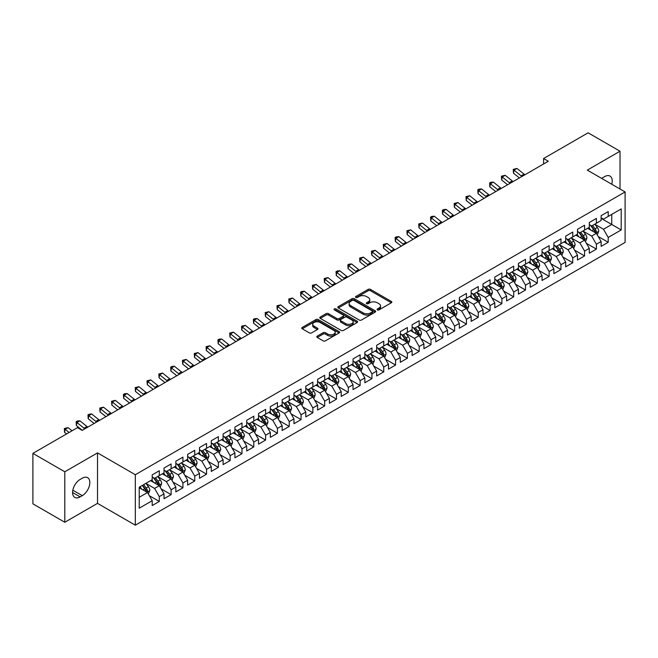 <?xml version="1.0" encoding="UTF-8"?>
<svg xmlns="http://www.w3.org/2000/svg" width="658" height="658" viewBox="0 0 658 658"><rect width="100%" height="100%" fill="white"/><g stroke="black" fill="none" stroke-linecap="round" stroke-linejoin="round"><path stroke-width="0.99" d="M377.412 309.885A1.151 0.666 0 0 0 379.033 309.885L391.354 302.779A1.637 0.946 0 0 0 391.831 302.104A1.637 0.946 0 0 0 391.354 301.438L370.479 289.388A1.637 0.946 0 0 0 368.159 289.388L355.838 296.503A1.151 0.666 0 0 0 355.501 296.972A1.151 0.666 0 0 0 355.838 297.432A1.151 0.666 0 0 0 357.467 297.432L359.062 296.519A5.248 3.027 0 0 1 366.481 296.519L368.217 297.523A5.248 3.027 0 0 1 369.755 299.661A5.248 3.027 0 0 1 368.217 301.808L366.621 302.721A1.151 0.666 0 0 0 366.292 303.19A1.151 0.666 0 0 0 366.621 303.659A1.151 0.666 0 0 0 368.25 303.659L369.845 302.746A5.248 3.027 0 0 1 377.264 302.746L379 303.749A5.248 3.027 0 0 1 380.538 305.888A5.248 3.027 0 0 1 379 308.034L377.412 308.947A1.151 0.666 0 0 0 377.075 309.416A1.151 0.666 0 0 0 377.412 309.885L377.412 308.947M317.255 336.115A1.637 0.946 0 0 0 316.778 336.781A1.637 0.946 0 0 0 317.255 337.455L323.111 340.836A1.637 0.946 0 0 0 325.43 340.836L339.117 332.932A1.637 0.946 0 0 0 339.594 332.265A1.637 0.946 0 0 0 339.117 331.599L318.242 319.549A1.637 0.946 0 0 0 315.922 319.549L302.244 327.445A1.637 0.946 0 0 0 301.759 328.112A1.637 0.946 0 0 0 302.244 328.786L309.318 332.866A1.637 0.946 0 0 0 311.637 332.866L317.485 329.485A1.637 0.946 0 0 0 317.97 328.819A1.637 0.946 0 0 0 317.485 328.145L313.981 326.121A4.384 2.533 0 0 1 312.698 324.328A4.384 2.533 0 0 1 315.404 321.992A4.384 2.533 0 0 1 320.183 322.543L333.927 330.472A4.384 2.533 0 0 1 335.21 332.265A4.384 2.533 0 0 1 332.504 334.601A4.384 2.533 0 0 1 327.725 334.058L325.43 332.734A1.637 0.946 0 0 0 323.111 332.734L317.255 336.115L317.255 337.455M64.797 471.786L64.797 522.255L97.516 503.362L97.516 452.893L64.797 471.786L32.9 453.37L77.438 427.659L82.16 430.381L548.311 161.251L543.59 158.529L543.59 163.982M97.516 452.893L135.318 474.714L625.1 191.947L625.1 242.415L135.318 525.191L135.318 474.714M620.017 189.011L620.017 151.225L587.298 170.118L625.1 191.947M620.017 151.225L588.12 132.809L543.59 158.529M359.178 320.01A1.637 0.946 0 0 0 361.497 320.01L375.175 312.114A1.637 0.946 0 0 0 375.66 311.448A1.637 0.946 0 0 0 375.175 310.773L354.308 298.724A1.637 0.946 0 0 0 351.989 298.724L338.302 306.628A1.637 0.946 0 0 0 337.825 307.294A1.637 0.946 0 0 0 338.302 307.96L359.178 320.01M334.757 310.14A1.151 0.666 0 0 1 335.925 310.296L357.121 322.535L343.46 330.423A1.637 0.946 0 0 1 341.14 330.423L320.273 318.373L326.129 315.017L326.129 313.652L320.273 317.033A1.637 0.946 0 0 0 319.788 317.707A1.637 0.946 0 0 0 320.273 318.373L320.273 317.033M326.129 315.017A1.637 0.946 0 0 1 328.449 315.017L328.449 313.652A1.637 0.946 0 0 0 326.129 313.652M328.449 313.652L336.912 318.538A1.637 0.946 0 0 0 339.232 318.538L343.114 316.301A1.637 0.946 0 0 0 343.591 315.626A1.637 0.946 0 0 0 343.114 314.96L334.305 309.869A1.151 0.666 0 0 1 333.968 309.4A1.151 0.666 0 0 1 334.675 308.791A1.151 0.666 0 0 1 335.925 308.931L357.146 321.186A1.637 0.946 0 0 1 357.623 321.852A1.637 0.946 0 0 1 357.146 322.527L357.146 321.186M601.116 218.341L611.751 224.477L611.751 214.385L621.201 208.931L608.206 216.433L608.206 211.588L601.116 215.676L601.116 220.52L596.395 223.251L596.395 218.407L589.305 222.503L589.305 227.339L584.584 230.07L584.584 225.225L577.494 229.321L577.494 234.166L572.764 236.888L572.764 232.052L565.683 236.14L565.683 240.984L560.953 243.715L560.953 238.87L553.863 242.958L553.863 247.803L549.142 250.534L549.142 245.689L542.052 249.785L542.052 254.621L537.331 257.352L537.331 252.507L530.241 256.604L530.241 261.448L525.512 264.171L525.512 259.326L518.43 263.422L518.43 268.267L513.701 270.989L513.701 266.153L506.611 270.241L506.611 275.085L501.89 277.816L501.89 272.971L494.8 277.059L494.8 281.904L490.07 284.634L490.07 279.79L482.988 283.886L482.988 288.722L478.259 291.453L478.259 286.608L471.169 290.704L471.169 295.549L466.448 298.271L466.448 293.435L459.358 297.523L459.358 302.367L454.637 305.098L454.637 300.254L447.547 304.341L447.547 309.186L442.818 311.917L442.818 307.072L435.736 311.168L435.736 316.005L431.006 318.735L431.006 313.891L423.916 317.987L423.916 322.831L419.195 325.554L419.195 320.709L412.105 324.805L412.105 329.65L407.384 332.372L407.384 327.536L400.294 331.624L400.294 336.468L395.565 339.199L395.565 334.354L388.483 338.442L388.483 343.287L383.754 346.018L383.754 341.173L376.664 345.269L376.664 350.105L371.943 352.836L371.943 347.992L364.853 352.088L364.853 356.932L360.132 359.655L360.132 354.818L353.042 358.906L353.042 363.751L348.312 366.481L348.312 361.637L341.231 365.725L341.231 370.569L336.501 373.3L336.501 368.455L329.411 372.551L329.411 377.388L324.69 380.118L324.69 375.274L317.6 379.37L317.6 384.214L312.871 386.937L312.871 382.092L305.789 386.188L305.789 391.033L301.06 393.755L301.06 388.919L293.97 393.007L293.97 397.851L289.249 400.582L289.249 395.738L282.159 399.825L282.159 404.67L277.437 407.401L277.437 402.556L270.348 406.652L270.348 411.489L265.618 414.219L265.618 409.375L258.536 413.471L258.536 418.315L253.807 421.038L253.807 416.201L246.717 420.289L246.717 425.134L241.996 427.865L241.996 423.02L234.906 427.108L234.906 431.952L230.185 434.683L230.185 429.839L223.095 433.935L223.095 438.771L218.366 441.502L218.366 436.657L211.284 440.753L211.284 445.598L206.554 448.32L206.554 443.476L199.464 447.572L199.464 452.416L194.743 455.139L194.743 450.302L187.653 454.39L187.653 459.235L182.932 461.965L182.932 457.121L175.842 461.209L175.842 466.053L171.113 468.784L171.113 463.939L164.031 468.035L164.031 472.872L159.302 475.602L159.302 470.758L152.212 474.854L152.212 479.698L139.216 487.2L139.216 508.206L152.212 500.705L147.491 492.521L139.216 487.743M621.201 208.931L621.201 229.938L608.206 237.439L603.485 229.255L594.914 224.304M598.229 236.518L608.206 242.276L608.206 237.439M608.206 242.276L601.116 246.372L601.116 241.527L596.395 244.258L591.665 236.074L583.103 231.131M586.41 243.337L596.395 249.102L596.395 244.258M596.395 249.102L589.305 253.19L589.305 248.346L584.584 251.076L579.854 242.892L571.292 237.949M574.599 250.155L584.584 255.921L584.584 251.076M584.584 255.921L577.494 260.009L577.494 255.172L572.764 257.895L568.043 249.711L559.481 244.768M562.787 256.974L572.764 262.739L572.764 257.895M572.764 262.739L565.683 266.835L565.683 261.991L560.953 264.722L556.232 256.538L547.662 251.586M550.968 263.8L560.953 269.558L560.953 264.722M560.953 269.558L553.863 273.654L553.863 268.809L549.142 271.54L544.413 263.356L535.851 258.413M539.157 270.619L549.142 276.385L549.142 271.54M549.142 276.385L542.052 280.473L542.052 275.628L537.331 278.359L532.602 270.175L524.039 265.232M527.346 277.437L537.331 283.203L537.331 278.359M537.331 283.203L530.241 287.291L530.241 282.455L525.512 285.177L520.791 276.993L512.22 272.05M515.535 284.256L525.512 290.022L525.512 285.177M525.512 290.022L518.43 294.118L518.43 289.273L513.701 291.996L508.979 283.812L500.409 278.869M503.715 291.083L513.701 296.84L513.701 291.996M513.701 296.84L506.611 300.936L506.611 296.092L501.89 298.822L497.16 290.639L488.598 285.687M491.904 297.901L501.89 303.659L501.89 298.822M501.89 303.659L494.8 307.755L494.8 302.91L490.07 305.641L485.349 297.457L476.787 292.514M480.093 304.72L490.07 310.486L490.07 305.641M490.07 310.486L482.988 314.573L482.988 309.729L478.259 312.46L473.538 304.276L464.967 299.332M468.282 311.538L478.259 317.304L478.259 312.46M478.259 317.304L471.169 321.392L471.169 316.556L466.448 319.278L461.719 311.094L453.156 306.151M456.463 318.357L466.448 324.123L466.448 319.278M466.448 324.123L459.358 328.219L459.358 323.374L454.637 326.105L449.908 317.921L441.345 312.969M444.652 325.184L454.637 330.941L454.637 326.105M454.637 330.941L447.547 335.037L447.547 330.193L442.818 332.923L438.096 324.739L429.534 319.796M432.841 332.002L442.818 337.768L442.818 332.923M442.818 337.768L435.736 341.856L435.736 337.011L431.006 339.742L426.285 331.558L417.715 326.615M421.03 338.821L431.006 344.586L431.006 339.742M431.006 344.586L423.916 348.674L423.916 343.838L419.195 346.56L414.466 338.376L405.904 333.433M409.21 345.639L419.195 351.405L419.195 346.56M419.195 351.405L412.105 355.501L412.105 350.656L407.384 353.379L402.655 345.195L394.093 340.252M397.399 352.466L407.384 358.223L407.384 353.379M407.384 358.223L400.294 362.319L400.294 357.475L395.565 360.206L390.844 352.022L382.282 347.07M385.588 359.284L395.565 365.042L395.565 360.206M395.565 365.042L388.483 369.138L388.483 364.293L383.754 367.024L379.033 358.84L370.462 353.897M373.769 366.103L383.754 371.869L383.754 367.024M383.754 371.869L376.664 375.957L376.664 371.112L371.943 373.843L367.213 365.659L358.651 360.716M361.958 372.921L371.943 378.687L371.943 373.843M371.943 378.687L364.853 382.775L364.853 377.939L360.132 380.661L355.402 372.477L346.84 367.534M350.146 379.74L360.132 385.506L360.132 380.661M360.132 385.506L353.042 389.602L353.042 384.757L348.312 387.488L343.591 379.304L335.021 374.353M338.335 386.567L348.312 392.324L348.312 387.488M348.312 392.324L341.231 396.42L341.231 391.576L336.501 394.306L331.78 386.123L323.21 381.179M326.516 393.385L336.501 399.151L336.501 394.306M336.501 399.151L329.411 403.239L329.411 398.394L324.69 401.125L319.961 392.941L311.399 387.998M314.705 400.204L324.69 405.97L324.69 401.125M324.69 405.97L317.6 410.057L317.6 405.221L312.871 407.944L308.15 399.76L299.587 394.816M302.894 407.022L312.871 412.788L312.871 407.944M312.871 412.788L305.789 416.884L305.789 412.04L301.06 414.762L296.339 406.578L287.768 401.635M291.083 413.849L301.06 419.607L301.06 414.762M301.06 419.607L293.97 423.703L293.97 418.858L289.249 421.589L284.519 413.405L275.957 408.454M279.263 420.668L289.249 426.425L289.249 421.589M289.249 426.425L282.159 430.521L282.159 425.677L277.437 428.407L272.708 420.223L264.146 415.28M267.452 427.486L277.437 433.252L277.437 428.407M277.437 433.252L270.348 437.34L270.348 432.495L265.618 435.226L260.897 427.042L252.335 422.099M255.641 434.305L265.618 440.07L265.618 435.226M265.618 440.07L258.536 444.158L258.536 439.322L253.807 442.044L249.086 433.861L240.515 428.917M243.83 441.123L253.807 446.889L253.807 442.044M253.807 446.889L246.717 450.985L246.717 446.14L241.996 448.871L237.267 440.679L228.704 435.736M232.011 447.95L241.996 453.707L241.996 448.871M241.996 453.707L234.906 457.804L234.906 452.959L230.185 455.69L225.455 447.506L216.893 442.563M220.2 454.768L230.185 460.534L230.185 455.69M230.185 460.534L223.095 464.622L223.095 459.778L218.366 462.508L213.644 454.324L205.082 449.381M208.389 461.587L218.366 467.353L218.366 462.508M218.366 467.353L211.284 471.441L211.284 466.604L206.554 469.327L201.833 461.143L193.263 456.2M196.569 468.406L206.554 474.171L206.554 469.327M206.554 474.171L199.464 478.267L199.464 473.423L194.743 476.145L190.014 467.961L181.452 463.018M184.758 475.232L194.743 480.99L194.743 476.145M194.743 480.99L187.653 485.086L187.653 480.241L182.932 482.972L178.203 474.788L169.641 469.837M172.947 482.051L182.932 487.808L182.932 482.972M182.932 487.808L175.842 491.904L175.842 487.06L171.113 489.791L166.392 481.607L157.821 476.663M161.136 488.869L171.113 494.635L171.113 489.791M171.113 494.635L164.031 498.723L164.031 493.878L159.302 496.609L154.581 488.425L146.01 483.482M149.317 495.688L159.302 501.454L159.302 496.609M159.302 501.454L152.212 505.541L152.212 500.705M152.212 476.968L154.581 478.333L159.302 475.602M139.216 497.292L147.491 492.521M164.031 470.149L166.392 471.515L171.113 468.784M154.581 488.425L159.302 485.694L150.559 480.653M164.031 493.878L159.302 485.694M175.842 463.322L178.203 464.688L182.932 461.965M166.392 481.607L171.113 478.876L162.37 473.826M175.842 487.06L171.113 478.876M187.653 456.504L190.014 457.869L194.743 455.139M178.203 474.788L182.932 472.057L174.189 467.007M187.653 480.241L182.932 472.057M199.464 449.685L201.833 451.051L206.554 448.32M190.014 467.961L194.743 465.239L186 460.189M199.464 473.423L194.743 465.239M211.284 442.867L213.644 444.232L218.366 441.502M201.833 461.143L206.554 458.412L197.811 453.37M211.284 466.604L206.554 458.412M223.095 436.048L225.455 437.405L230.185 434.683M213.644 454.324L218.366 451.594L209.631 446.552M223.095 459.778L218.366 451.594M234.906 429.222L237.267 430.587L241.996 427.865M225.455 447.506L230.185 444.775L221.442 439.725M234.906 452.959L230.185 444.775M246.717 422.403L249.086 423.768L253.807 421.038M237.267 440.679L241.996 437.957L233.253 432.906M246.717 446.14L241.996 437.957M258.536 415.585L260.897 416.95L265.618 414.219M249.086 433.861L253.807 431.138L245.064 426.088M258.536 439.322L253.807 431.138M270.348 408.766L272.708 410.131L277.437 407.401M260.897 427.042L265.618 424.311L256.883 419.269M270.348 432.495L265.618 424.311M282.159 401.948L284.519 403.305L289.249 400.582M272.708 420.223L277.437 417.493L268.694 412.451M282.159 425.677L277.437 417.493M293.97 395.121L296.339 396.486L301.06 393.755M284.519 413.405L289.249 410.674L280.505 405.624M293.97 418.858L289.249 410.674M305.789 388.302L308.15 389.668L312.871 386.937M296.339 406.578L301.06 403.856L292.316 398.806M305.789 412.04L301.06 403.856M317.6 381.484L319.961 382.849L324.69 380.118M308.15 399.76L312.871 397.029L304.136 391.987M317.6 405.221L312.871 397.029M329.411 374.665L331.78 376.022L336.501 373.3M319.961 392.941L324.69 390.21L315.947 385.169M329.411 398.394L324.69 390.21M341.231 367.838L343.591 369.204L348.312 366.481M331.78 386.123L336.501 383.392L327.758 378.342M341.231 391.576L336.501 383.392M353.042 361.02L355.402 362.385L360.132 359.655M343.591 379.304L348.312 376.573L339.569 371.523M353.042 384.757L348.312 376.573M364.853 354.201L367.213 355.567L371.943 352.836M355.402 372.477L360.132 369.755L351.388 364.705M364.853 377.939L360.132 369.755M376.664 347.383L379.033 348.748L383.754 346.018M367.213 365.659L371.943 362.928L363.2 357.886M376.664 371.112L371.943 362.928M388.483 340.564L390.844 341.921L395.565 339.199M379.033 358.84L383.754 356.11L375.011 351.068M388.483 364.293L383.754 356.11M400.294 333.738L402.655 335.103L407.384 332.372M390.844 352.022L395.565 349.291L386.822 344.241M400.294 357.475L395.565 349.291M412.105 326.919L414.466 328.284L419.195 325.554M402.655 345.195L407.384 342.473L398.641 337.422M412.105 350.656L407.384 342.473M423.916 320.101L426.285 321.466L431.006 318.735M414.466 338.376L419.195 335.646L410.452 330.604M423.916 343.838L419.195 335.646M435.736 313.282L438.096 314.639L442.818 311.917M426.285 331.558L431.006 328.827L422.263 323.785M435.736 337.011L431.006 328.827M447.547 306.455L449.908 307.821L454.637 305.098M438.096 324.739L442.818 322.009L434.083 316.959M447.547 330.193L442.818 322.009M459.358 299.637L461.719 301.002L466.448 298.271M449.908 317.921L454.637 315.19L445.894 310.14M459.358 323.374L454.637 315.19M471.169 292.818L473.538 294.184L478.259 291.453M461.719 311.094L466.448 308.372L457.705 303.322M471.169 316.556L466.448 308.372M482.988 286L485.349 287.365L490.07 284.634M473.538 304.276L478.259 301.545L469.516 296.503M482.988 309.729L478.259 301.545M494.8 279.181L497.16 280.538L501.89 277.816M485.349 297.457L490.07 294.726L481.335 289.685M494.8 302.91L490.07 294.726M506.611 272.354L508.979 273.72L513.701 270.989M497.16 290.639L501.89 287.908L493.146 282.858M506.611 296.092L501.89 287.908M518.43 265.536L520.791 266.901L525.512 264.171M508.979 283.812L513.701 281.089L504.957 276.039M518.43 289.273L513.701 281.089M530.241 258.717L532.602 260.083L537.331 257.352M520.791 276.993L525.512 274.271L516.769 269.221M530.241 282.455L525.512 274.271M542.052 251.899L544.413 253.256L549.142 250.534M532.602 270.175L537.331 267.444L528.588 262.402M542.052 275.628L537.331 267.444M553.863 245.072L556.232 246.437L560.953 243.715M544.413 263.356L549.142 260.626L540.399 255.575M553.863 268.809L549.142 260.626M565.683 238.254L568.043 239.619L572.764 236.888M556.232 256.538L560.953 253.807L552.21 248.757M565.683 261.991L560.953 253.807M577.494 231.435L579.854 232.8L584.584 230.07M568.043 249.711L572.764 246.989L564.021 241.938M577.494 255.172L572.764 246.989M589.305 224.617L591.665 225.982L596.395 223.251M579.854 242.892L584.584 240.162L575.84 235.12M589.305 248.346L584.584 240.162M601.116 217.798L603.485 219.155L608.206 216.433M591.665 236.074L596.395 233.343L587.652 228.301M601.116 241.527L596.395 233.343M32.9 453.37L32.9 503.839L64.797 522.255M97.516 503.362L135.318 525.191M603.485 229.255L611.751 224.477L621.201 229.938M611.759 184.24A10.693 6.177 120 0 0 610.007 176.073A10.693 6.177 120 0 0 604.661 176.599L602.539 177.825A10.693 6.177 120 0 0 601.642 178.4M80.153 479.419A10.693 6.177 120 0 0 73.17 488.845A10.693 6.177 120 0 0 74.806 497.415A10.693 6.177 120 0 0 80.153 496.88L82.283 495.655A10.693 6.177 120 0 0 89.266 486.229A10.693 6.177 120 0 0 87.629 477.667A10.693 6.177 120 0 0 82.283 478.193L80.153 479.419M377.865 310.05L379 309.392A5.248 3.027 0 0 0 380.538 307.253L380.538 305.888M369.755 299.661L369.755 301.027A5.248 3.027 0 0 1 368.217 303.165L367.082 303.823M391.329 302.787L370.479 290.754A1.637 0.946 0 0 0 368.159 290.754L356.299 297.597M375.159 312.131L354.308 300.089A1.637 0.946 0 0 0 351.989 300.089L338.327 307.977M372.28 311.917A1.151 0.666 0 0 0 372.617 311.448A1.151 0.666 0 0 0 372.28 310.979L353.955 300.402A1.151 0.666 0 0 0 352.334 300.402L350.648 301.372A5.248 3.027 0 0 0 349.118 303.511A5.248 3.027 0 0 0 350.648 305.657L363.175 312.887A5.248 3.027 0 0 0 370.594 312.887L372.28 311.917L372.28 313.274A1.151 0.666 0 0 0 372.617 312.805L372.617 311.448M349.118 303.511L349.118 304.876A5.248 3.027 0 0 0 350.648 307.015L350.648 305.657M372.28 313.274L370.594 314.244A5.248 3.027 0 0 1 363.175 314.244L350.648 307.015M328.449 315.017L336.912 319.903A1.637 0.946 0 0 0 339.232 319.903L343.114 317.666A1.637 0.946 0 0 0 343.591 316.991L343.591 315.626M345.697 323.613A4.384 2.533 0 0 0 350.475 324.164A4.384 2.533 0 0 0 353.181 321.82A4.384 2.533 0 0 0 351.898 320.035L347.054 317.238A1.637 0.946 0 0 0 344.734 317.238L340.852 319.475A1.637 0.946 0 0 0 340.375 320.15A1.637 0.946 0 0 0 340.852 320.816L345.697 323.613L345.697 324.978A4.384 2.533 0 0 0 350.475 325.529A4.384 2.533 0 0 0 353.181 323.185L353.181 321.82M340.375 320.15L340.375 321.515A1.637 0.946 0 0 0 340.852 322.181L340.852 320.816M345.697 324.978L340.852 322.181M335.21 332.265L335.21 333.631A4.384 2.533 0 0 1 332.504 335.967A4.384 2.533 0 0 1 327.725 335.424L325.43 334.099A1.637 0.946 0 0 0 323.111 334.099L317.279 337.464M312.698 324.328L312.698 325.694A4.384 2.533 0 0 0 313.981 327.487L313.981 326.121M317.485 328.145L317.485 329.485L313.981 327.487M339.092 332.948L318.242 320.907A1.637 0.946 0 0 0 315.922 320.907L302.261 328.794M597.267 234.857L598.731 231.287A4.425 2.558 -120 0 0 597.316 227.512L594.807 224.164M590.81 230.119L588.902 227.578M595.556 232.866L596.345 231.476A4.425 2.558 -120 0 0 595.079 228.811L592.562 225.464M591.131 225.669L594.232 229.806A2.254 1.3 60 0 1 594.643 230.489L596.345 231.476M590.358 225.217L593.656 229.626A4.425 2.558 60 0 1 594.922 232.29L595.013 232.545M521.975 176.459A8.357 4.82 60 0 1 521.12 175.851L514.03 170.175L513.47 173.194L519.401 177.948M524.928 174.757A8.357 4.82 60 0 1 524.072 174.14L516.991 168.464L514.03 170.175L513.24 169.361L516.991 168.464M513.47 173.194L513.24 169.361M585.455 241.683L586.92 238.106A4.425 2.558 -120 0 0 585.505 234.338L582.996 230.983M578.999 236.946L577.091 234.396M583.745 239.685L584.526 238.295A4.425 2.558 -120 0 0 583.259 235.63L580.751 232.282M579.32 232.488L582.42 236.625A2.254 1.3 60 0 1 582.832 237.316L584.526 238.295M578.538 232.044L581.845 236.452A4.425 2.558 60 0 1 583.111 239.109L583.202 239.372M573.644 248.502L575.108 244.924A4.425 2.558 -120 0 0 573.694 241.157L571.185 237.809M567.188 243.764L565.28 241.215M571.934 246.503L572.715 245.113A4.425 2.558 -120 0 0 571.448 242.448L568.94 239.101M567.509 239.306L570.609 243.452A2.254 1.3 60 0 1 571.012 244.134L572.715 245.113M566.727 238.862L570.034 243.271A4.425 2.558 60 0 1 571.3 245.936L571.391 246.191M510.164 183.278A8.357 4.82 60 0 1 509.308 182.669L502.219 176.994L501.659 180.012L507.589 184.766M513.117 181.575A8.357 4.82 60 0 1 512.261 180.958L505.171 175.291L502.219 176.994L501.429 176.179L505.171 175.291M501.659 180.012L501.429 176.179M498.353 190.096A8.357 4.82 60 0 1 497.489 189.488L490.407 183.812L489.848 186.839L495.778 191.585M501.306 188.394A8.357 4.82 60 0 1 500.442 187.785L493.36 182.11L490.407 183.812L489.618 182.998L490.794 182.315L493.36 182.11M489.848 186.839L489.618 182.998M561.825 255.32L563.289 251.743A4.425 2.558 -120 0 0 561.883 247.976L559.374 244.628M555.368 250.583L553.46 248.033M560.123 253.322L560.904 251.932A4.425 2.558 -120 0 0 559.637 249.275L557.129 245.919M555.689 246.133L558.79 250.27A2.254 1.3 60 0 1 559.201 250.953L560.904 251.932M554.916 245.681L558.214 250.089A4.425 2.558 60 0 1 559.481 252.754L559.571 253.009M550.014 262.139L551.478 258.569A4.425 2.558 -120 0 0 550.063 254.794L547.555 251.446M543.557 257.401L541.649 254.86M548.303 260.149L549.093 258.759A4.425 2.558 -120 0 0 547.818 256.094L545.309 252.746M543.878 252.952L546.979 257.089A2.254 1.3 60 0 1 547.39 257.772L549.093 258.759M543.105 252.499L546.403 256.908A4.425 2.558 60 0 1 547.67 259.573L547.76 259.828M486.533 196.923A8.357 4.82 60 0 1 485.678 196.306L478.596 190.631L478.029 193.658L483.959 198.403M489.486 195.212A8.357 4.82 60 0 1 488.631 194.603L481.549 188.928L478.596 190.631L477.807 189.825L478.983 189.142L481.549 188.928M478.029 193.658L477.807 189.825M474.722 203.741A8.357 4.82 60 0 1 473.867 203.125L466.777 197.449L466.218 200.476L472.148 205.23M477.675 202.039A8.357 4.82 60 0 1 476.82 201.422L469.73 195.747L466.777 197.449L465.987 196.643L469.73 195.747M466.218 200.476L465.987 196.643M538.203 268.957L539.667 265.388A4.425 2.558 -120 0 0 538.252 261.613L535.744 258.265M531.746 264.22L529.838 261.678M536.492 266.967L537.273 265.577A4.425 2.558 -120 0 0 536.007 262.912L533.498 259.565M532.067 259.77L535.168 263.907A2.254 1.3 60 0 1 535.579 264.59L537.273 265.577M531.286 259.318L534.592 263.735A4.425 2.558 60 0 1 535.859 266.391L535.949 266.646M462.911 210.56A8.357 4.82 60 0 1 462.056 209.951L454.966 204.276L454.407 207.295L460.337 212.049M465.864 208.857A8.357 4.82 60 0 1 465.009 208.241L457.919 202.565L454.966 204.276L454.176 203.462L457.919 202.565M454.407 207.295L454.176 203.462M526.392 275.784L527.856 272.206A4.425 2.558 -120 0 0 526.441 268.439L523.933 265.084M519.935 271.047L518.027 268.497M524.681 273.786L525.462 272.396A4.425 2.558 -120 0 0 524.196 269.731L521.687 266.383M520.256 266.589L523.357 270.726A2.254 1.3 60 0 1 523.76 271.417L525.462 272.396M519.475 266.145L522.781 270.553A4.425 2.558 60 0 1 524.048 273.218L524.138 273.473M451.1 217.379A8.357 4.82 60 0 1 450.236 216.77L443.155 211.095L442.595 214.121L448.526 218.867M454.053 215.676A8.357 4.82 60 0 1 453.189 215.067L446.108 209.392L443.155 211.095L442.365 210.28L443.541 209.598L446.108 209.392M442.595 214.121L442.365 210.28M514.572 282.603L516.036 279.025A4.425 2.558 -120 0 0 514.63 275.258L512.113 271.91M508.116 277.865L506.208 275.315M512.87 280.604L513.651 279.214A4.425 2.558 -120 0 0 512.385 276.549L509.876 273.202M508.437 273.415L511.537 277.553A2.254 1.3 60 0 1 511.949 278.235L513.651 279.214M507.663 272.963L510.962 277.372A4.425 2.558 60 0 1 512.228 280.037L512.319 280.292M439.281 224.205A8.357 4.82 60 0 1 438.425 223.588L431.344 217.913L430.776 220.94L436.706 225.686M442.234 222.494A8.357 4.82 60 0 1 441.378 221.886L434.296 216.211L431.344 217.913L430.554 217.099L431.73 216.416L434.296 216.211M430.776 220.94L430.554 217.099M502.761 289.421L504.225 285.843A4.425 2.558 -120 0 0 502.811 282.076L500.302 278.729M496.305 284.684L494.397 282.134M501.051 287.423L501.832 286.033A4.425 2.558 -120 0 0 500.565 283.376L498.057 280.02M496.625 280.234L499.726 284.371A2.254 1.3 60 0 1 500.138 285.054L501.832 286.033M495.844 279.782L499.151 284.19A4.425 2.558 60 0 1 500.417 286.855L500.508 287.11M427.47 231.024A8.357 4.82 60 0 1 426.614 230.407L419.524 224.732L418.965 227.758L424.895 232.504M430.422 229.313A8.357 4.82 60 0 1 429.567 228.704L422.477 223.029L419.524 224.732L418.735 223.926L422.477 223.029M418.965 227.758L418.735 223.926M490.95 296.24L492.414 292.67A4.425 2.558 -120 0 0 491 288.895L488.491 285.547M484.494 291.502L482.585 288.961M489.239 294.249L490.021 292.859A4.425 2.558 -120 0 0 488.754 290.194L486.246 286.847M484.814 287.053L487.915 291.19A2.254 1.3 60 0 1 488.326 291.872L490.021 292.859M484.033 286.6L487.339 291.009A4.425 2.558 60 0 1 488.606 293.674L488.697 293.929M415.659 237.842A8.357 4.82 60 0 1 414.795 237.234L407.713 231.558L407.154 234.577L413.084 239.331M418.611 236.14A8.357 4.82 60 0 1 417.756 235.523L410.666 229.848L407.713 231.558L406.924 230.744L410.666 229.848M407.154 234.577L406.924 230.744M479.139 303.058L480.603 299.489A4.425 2.558 -120 0 0 479.189 295.722L476.68 292.366M472.674 298.329L470.774 295.779M477.428 301.068L478.21 299.678A4.425 2.558 -120 0 0 476.943 297.013L474.434 293.665M473.003 293.871L476.096 298.008A2.254 1.3 60 0 1 476.507 298.699L478.21 299.678M472.222 293.427L475.528 297.835A4.425 2.558 60 0 1 476.795 300.492L476.877 300.755M403.839 244.661A8.357 4.82 60 0 1 402.984 244.052L395.902 238.377L395.343 241.396L401.265 246.15M406.8 242.958A8.357 4.82 60 0 1 405.937 242.341L398.855 236.666L395.902 238.377L395.113 237.563L396.289 236.88L398.855 236.666M395.343 241.396L395.113 237.563M467.32 309.885L468.784 306.307A4.425 2.558 -120 0 0 467.377 302.54L464.861 299.193M460.863 305.147L458.955 302.598M465.617 307.886L466.399 306.496A4.425 2.558 -120 0 0 465.132 303.832L462.623 300.484M461.184 300.69L464.285 304.835A2.254 1.3 60 0 1 464.696 305.518L466.399 306.496M460.411 300.245L463.709 304.654A4.425 2.558 60 0 1 464.976 307.319L465.066 307.574M392.028 251.479A8.357 4.82 60 0 1 391.173 250.871L384.091 245.195L383.524 248.222L389.454 252.968M394.981 249.777A8.357 4.82 60 0 1 394.126 249.168L387.044 243.493L384.091 245.195L383.293 244.381L387.044 243.493M383.524 248.222L383.293 244.381M455.509 316.704L456.973 313.126A4.425 2.558 -120 0 0 455.558 309.359L453.049 306.011M449.052 311.966L447.144 309.416M453.798 314.705L454.579 313.315A4.425 2.558 -120 0 0 453.313 310.658L450.804 307.302M449.373 307.516L452.474 311.653A2.254 1.3 60 0 1 452.885 312.336L454.579 313.315M448.591 307.064L451.898 311.473A4.425 2.558 60 0 1 453.165 314.137L453.255 314.392M380.217 258.306A8.357 4.82 60 0 1 379.362 257.689L372.272 252.014L371.712 255.041L377.643 259.787M383.17 256.595A8.357 4.82 60 0 1 382.314 255.987L375.224 250.311L372.272 252.014L371.482 251.208L375.224 250.311M371.712 255.041L371.482 251.208M443.698 323.522L445.162 319.952A4.425 2.558 -120 0 0 443.747 316.177L441.238 312.83M437.241 318.785L435.333 316.243M441.987 321.523L442.768 320.142A4.425 2.558 -120 0 0 441.502 317.477L438.993 314.129M437.562 314.335L440.663 318.472A2.254 1.3 60 0 1 441.066 319.155L442.768 320.142M436.78 313.882L440.087 318.291A4.425 2.558 60 0 1 441.353 320.956L441.444 321.211M368.406 265.125A8.357 4.82 60 0 1 367.542 264.508L360.461 258.833L359.901 261.859L365.832 266.613M371.359 263.422A8.357 4.82 60 0 1 370.495 262.805L363.413 257.13L360.461 258.833L359.671 258.026L363.413 257.13M359.901 261.859L359.671 258.026M431.878 330.341L433.342 326.771A4.425 2.558 -120 0 0 431.936 322.996L429.427 319.648M425.422 325.603L423.513 323.062M430.176 328.35L430.957 326.96A4.425 2.558 -120 0 0 429.69 324.295L427.182 320.948M425.751 321.153L428.843 325.291A2.254 1.3 60 0 1 429.255 325.973L430.957 326.96M424.969 320.701L428.268 325.118A4.425 2.558 60 0 1 429.542 327.774L429.625 328.029M356.587 271.943A8.357 4.82 60 0 1 355.731 271.335L348.65 265.659L348.082 268.678L354.012 273.432M359.539 270.241A8.357 4.82 60 0 1 358.684 269.624L351.602 263.948L348.65 265.659L347.86 264.845L349.036 264.162L351.602 263.948M348.082 268.678L347.86 264.845M420.067 337.167L421.531 333.59A4.425 2.558 -120 0 0 420.117 329.822L417.608 326.467M413.611 332.43L411.702 329.88M418.356 335.169L419.146 333.779A4.425 2.558 -120 0 0 417.879 331.114L415.363 327.766M413.931 327.972L417.032 332.109A2.254 1.3 60 0 1 417.443 332.8L419.146 333.779M413.158 327.528L416.456 331.936A4.425 2.558 60 0 1 417.723 334.601L417.814 334.856M344.776 278.762A8.357 4.82 60 0 1 343.92 278.153L336.83 272.478L336.271 275.505L342.201 280.25M347.728 277.059A8.357 4.82 60 0 1 346.873 276.45L339.791 270.775L336.83 272.478L336.041 271.664L337.225 270.981L339.791 270.775M336.271 275.505L336.041 271.664M408.256 343.986L409.72 340.408A4.425 2.558 -120 0 0 408.305 336.641L405.797 333.293M401.799 339.248L399.891 336.699M406.545 341.987L407.327 340.597A4.425 2.558 -120 0 0 406.06 337.932L403.551 334.585M402.12 334.799L405.221 338.936A2.254 1.3 60 0 1 405.632 339.618L407.327 340.597M401.339 334.346L404.645 338.755A4.425 2.558 60 0 1 405.912 341.42L406.002 341.675M332.964 285.588A8.357 4.82 60 0 1 332.109 284.972L325.019 279.296L324.46 282.323L330.39 287.069M335.917 283.878A8.357 4.82 60 0 1 335.062 283.269L327.972 277.594L325.019 279.296L324.229 278.482L327.972 277.594M324.46 282.323L324.229 278.482M396.445 350.804L397.909 347.227A4.425 2.558 -120 0 0 396.494 343.46L393.986 340.112M389.988 346.067L388.08 343.517M394.734 348.806L395.516 347.416A4.425 2.558 -120 0 0 394.249 344.759L391.74 341.403M390.309 341.617L393.41 345.754A2.254 1.3 60 0 1 393.813 346.437L395.516 347.416M389.528 341.165L392.834 345.573A4.425 2.558 60 0 1 394.101 348.238L394.191 348.493M321.153 292.407A8.357 4.82 60 0 1 320.29 291.79L313.208 286.115L312.649 289.142L318.579 293.887M324.106 290.696A8.357 4.82 60 0 1 323.243 290.088L316.161 284.412L313.208 286.115L312.418 285.309L316.161 284.412M312.649 289.142L312.418 285.309M384.626 357.623L386.09 354.053A4.425 2.558 -120 0 0 384.683 350.278L382.175 346.93M378.169 352.885L376.261 350.344M382.923 355.633L383.704 354.243A4.425 2.558 -120 0 0 382.438 351.578L379.929 348.23M378.49 348.436L381.591 352.573A2.254 1.3 60 0 1 382.002 353.256L383.704 354.243M377.717 347.983L381.015 352.392A4.425 2.558 60 0 1 382.282 355.057L382.372 355.312M309.334 299.226A8.357 4.82 60 0 1 308.479 298.617L301.397 292.942L300.829 295.96L306.76 300.714M312.287 297.523A8.357 4.82 60 0 1 311.431 296.906L304.35 291.231L301.397 292.942L300.607 292.127L301.783 291.445L304.35 291.231M300.829 295.96L300.607 292.127M372.815 364.442L374.279 360.872A4.425 2.558 -120 0 0 372.864 357.105L370.355 353.749M366.358 359.704L364.45 357.162M371.104 362.451L371.893 361.061A4.425 2.558 -120 0 0 370.619 358.396L368.11 355.049M366.679 355.254L369.78 359.391A2.254 1.3 60 0 1 370.191 360.082L371.893 361.061M365.906 354.81L369.204 359.219A4.425 2.558 60 0 1 370.47 361.875L370.561 362.139M297.523 306.044A8.357 4.82 60 0 1 296.668 305.435L289.578 299.76L289.018 302.779L294.949 307.533M300.476 304.341A8.357 4.82 60 0 1 299.62 303.725L292.53 298.049L289.578 299.76L288.788 298.946L292.53 298.049M289.018 302.779L288.788 298.946M361.003 371.268L362.468 367.69A4.425 2.558 -120 0 0 361.053 363.923L358.544 360.576M354.547 366.531L352.639 363.981M359.293 369.27L360.074 367.88A4.425 2.558 -120 0 0 358.807 365.215L356.299 361.867M354.868 362.073L357.968 366.21A2.254 1.3 60 0 1 358.38 366.901L360.074 367.88M354.086 361.629L357.393 366.037A4.425 2.558 60 0 1 358.659 368.702L358.75 368.957M285.712 312.863A8.357 4.82 60 0 1 284.856 312.254L277.766 306.579L277.207 309.605L283.137 314.351M288.665 311.16A8.357 4.82 60 0 1 287.809 310.551L280.719 304.876L277.766 306.579L276.977 305.764L280.719 304.876M277.207 309.605L276.977 305.764M349.192 378.087L350.656 374.509A4.425 2.558 -120 0 0 349.242 370.742L346.733 367.394M342.736 373.349L340.828 370.799M347.482 376.088L348.263 374.698A4.425 2.558 -120 0 0 346.996 372.041L344.488 368.686M343.057 368.899L346.157 373.037A2.254 1.3 60 0 1 346.56 373.719L348.263 374.698M342.275 368.447L345.582 372.856A4.425 2.558 60 0 1 346.848 375.521L346.939 375.776M273.901 319.689A8.357 4.82 60 0 1 273.037 319.072L265.955 313.397L265.396 316.424L271.326 321.17M276.853 317.978A8.357 4.82 60 0 1 275.99 317.37L268.908 311.695L265.955 313.397L265.166 312.583L268.908 311.695M265.396 316.424L265.166 312.583M337.373 384.905L338.837 381.336A4.425 2.558 -120 0 0 337.431 377.56L334.914 374.213M330.916 380.168L329.008 377.626M335.67 382.907L336.452 381.525A4.425 2.558 -120 0 0 335.185 378.86L332.677 375.512M331.237 375.718L334.338 379.855A2.254 1.3 60 0 1 334.749 380.538L336.452 381.525M330.464 375.266L333.762 379.674A4.425 2.558 60 0 1 335.029 382.339L335.119 382.594M262.081 326.508A8.357 4.82 60 0 1 261.226 325.891L254.144 320.216L253.577 323.243L259.507 327.997M265.034 324.805A8.357 4.82 60 0 1 264.179 324.188L257.097 318.513L254.144 320.216L253.355 319.41L254.531 318.727L257.097 318.513M253.577 323.243L253.355 319.41M325.562 391.724L327.026 388.154A4.425 2.558 -120 0 0 325.611 384.379L323.103 381.031M319.105 386.986L317.197 384.445M323.851 389.733L324.633 388.343A4.425 2.558 -120 0 0 323.366 385.678L320.857 382.331M319.426 382.537L322.527 386.674A2.254 1.3 60 0 1 322.938 387.356L324.633 388.343M318.645 382.084L321.951 386.501A4.425 2.558 60 0 1 323.218 389.158L323.308 389.413M313.751 398.551L315.215 394.973A4.425 2.558 -120 0 0 313.8 391.206L311.292 387.85M307.294 393.813L305.386 391.263M312.04 396.552L312.821 395.162A4.425 2.558 -120 0 0 311.555 392.497L309.046 389.149M307.615 389.355L310.716 393.492A2.254 1.3 60 0 1 311.127 394.183L312.821 395.162M306.834 388.911L310.14 393.32A4.425 2.558 60 0 1 311.407 395.976L311.497 396.239M301.94 405.369L303.404 401.791A4.425 2.558 -120 0 0 301.989 398.024L299.48 394.677M295.475 400.632L293.575 398.082M300.229 403.37L301.01 401.98A4.425 2.558 -120 0 0 299.744 399.316L297.235 395.968M295.804 396.182L298.897 400.319A2.254 1.3 60 0 1 299.308 401.002L301.01 401.98M295.023 395.729L298.329 400.138A4.425 2.558 60 0 1 299.596 402.803L299.686 403.058M290.12 412.188L291.584 408.61A4.425 2.558 -120 0 0 290.178 404.843L287.661 401.495M283.664 407.45L281.756 404.9M288.418 410.189L289.199 408.799A4.425 2.558 -120 0 0 287.933 406.142L285.424 402.786M283.985 403L287.085 407.137A2.254 1.3 60 0 1 287.497 407.82L289.199 408.799M283.211 402.548L286.51 406.957A4.425 2.558 60 0 1 287.776 409.621L287.867 409.876M278.309 419.006L279.773 415.437A4.425 2.558 -120 0 0 278.359 411.661L275.85 408.314M271.853 414.269L269.945 411.727M276.599 417.016L277.38 415.626A4.425 2.558 -120 0 0 276.113 412.961L273.605 409.613M272.173 409.819L275.274 413.956A2.254 1.3 60 0 1 275.686 414.639L277.38 415.626M271.392 409.366L274.699 413.775A4.425 2.558 60 0 1 275.965 416.44L276.056 416.695M266.498 425.825L267.962 422.255A4.425 2.558 -120 0 0 266.548 418.488L264.039 415.132M260.042 421.087L258.133 418.546M264.787 423.834L265.569 422.444A4.425 2.558 -120 0 0 264.302 419.779L261.794 416.432M260.362 416.637L263.463 420.775A2.254 1.3 60 0 1 263.866 421.465L265.569 422.444M259.581 416.193L262.887 420.602A4.425 2.558 60 0 1 264.154 423.259L264.245 423.522M254.679 432.651L256.143 429.074A4.425 2.558 -120 0 0 254.736 425.307L252.228 421.951M248.222 427.914L246.314 425.364M252.976 430.653L253.758 429.263A4.425 2.558 -120 0 0 252.491 426.598L249.982 423.25M248.551 423.456L251.644 427.593A2.254 1.3 60 0 1 252.055 428.284L253.758 429.263M247.77 423.012L251.068 427.42A4.425 2.558 60 0 1 252.343 430.085L252.425 430.34M250.27 333.326A8.357 4.82 60 0 1 249.415 332.718L242.325 327.042L241.766 330.061L247.696 334.815M253.223 331.624A8.357 4.82 60 0 1 252.368 331.007L245.278 325.332L242.325 327.042L241.535 326.228L245.278 325.332M241.766 330.061L241.535 326.228M238.459 340.145A8.357 4.82 60 0 1 237.604 339.536L230.514 333.861L229.955 336.888L235.885 341.634M241.412 338.442A8.357 4.82 60 0 1 240.557 337.834L233.467 332.158L230.514 333.861L229.724 333.047L233.467 332.158M229.955 336.888L229.724 333.047M226.64 346.972A8.357 4.82 60 0 1 225.784 346.355L218.703 340.68L218.143 343.706L224.074 348.452M229.601 345.261A8.357 4.82 60 0 1 228.737 344.652L221.656 338.977L218.703 340.68L217.913 339.865L219.089 339.183L221.656 338.977M218.143 343.706L217.913 339.865M214.829 353.79A8.357 4.82 60 0 1 213.973 353.173L206.892 347.498L206.324 350.525L212.254 355.271M217.782 352.079A8.357 4.82 60 0 1 216.926 351.471L209.844 345.795L206.892 347.498L206.094 346.692L209.844 345.795M206.324 350.525L206.094 346.692M203.018 360.609A8.357 4.82 60 0 1 202.162 360L195.072 354.325L194.513 357.343L200.443 362.097M205.97 358.906A8.357 4.82 60 0 1 205.115 358.289L198.025 352.614L195.072 354.325L194.283 353.511L198.025 352.614M194.513 357.343L194.283 353.511M191.207 367.427A8.357 4.82 60 0 1 190.343 366.819L183.261 361.143L182.702 364.162L188.632 368.916M194.159 365.725A8.357 4.82 60 0 1 193.304 365.108L186.214 359.433L183.261 361.143L182.472 360.329L186.214 359.433M182.702 364.162L182.472 360.329M179.387 374.246A8.357 4.82 60 0 1 178.532 373.637L171.45 367.962L170.883 370.989L176.813 375.734M182.34 372.543A8.357 4.82 60 0 1 181.485 371.935L174.403 366.259L171.45 367.962L170.661 367.148L171.837 366.465L174.403 366.259M170.883 370.989L170.661 367.148M242.868 439.47L244.332 435.892A4.425 2.558 -120 0 0 242.917 432.125L240.409 428.777M236.411 434.732L234.503 432.183M241.157 437.471L241.947 436.081A4.425 2.558 -120 0 0 240.68 433.425L238.163 430.069M236.732 430.283L239.833 434.42A2.254 1.3 60 0 1 240.244 435.103L241.947 436.081M235.959 429.83L239.257 434.239A4.425 2.558 60 0 1 240.524 436.904L240.614 437.159M167.576 381.072A8.357 4.82 60 0 1 166.721 380.456L159.631 374.78L159.072 377.807L165.002 382.553M170.529 379.362A8.357 4.82 60 0 1 169.674 378.753L162.592 373.078L159.631 374.78L158.841 373.966L162.592 373.078M159.072 377.807L158.841 373.966M231.057 446.288L232.521 442.719A4.425 2.558 -120 0 0 231.106 438.944L228.597 435.596M224.6 441.551L222.692 439.009M229.346 444.29L230.127 442.908A4.425 2.558 -120 0 0 228.861 440.243L226.352 436.887M224.921 437.101L228.022 441.238A2.254 1.3 60 0 1 228.433 441.921L230.127 442.908M224.139 436.649L227.446 441.057A4.425 2.558 60 0 1 228.713 443.722L228.803 443.977M155.765 387.891A8.357 4.82 60 0 1 154.91 387.274L147.82 381.599L147.26 384.626L153.191 389.38M158.718 386.188A8.357 4.82 60 0 1 157.862 385.572L150.772 379.896L147.82 381.599L147.03 380.793L150.772 379.896M147.26 384.626L147.03 380.793M219.246 453.107L220.71 449.537A4.425 2.558 -120 0 0 219.295 445.762L216.786 442.415M212.789 448.369L210.881 445.828M217.535 451.117L218.316 449.727A4.425 2.558 -120 0 0 217.05 447.062L214.541 443.714M213.11 443.92L216.211 448.057A2.254 1.3 60 0 1 216.614 448.74L218.316 449.727M212.328 443.467L215.635 447.884A4.425 2.558 60 0 1 216.901 450.541L216.992 450.796M143.954 394.71A8.357 4.82 60 0 1 143.09 394.101L136.009 388.426L135.449 391.444L141.38 396.198M146.907 393.007A8.357 4.82 60 0 1 146.043 392.39L138.961 386.715L136.009 388.426L135.219 387.611L138.961 386.715M135.449 391.444L135.219 387.611M207.426 459.934L208.89 456.356A4.425 2.558 -120 0 0 207.484 452.589L204.975 449.233M200.97 455.196L199.061 452.646M205.724 457.935L206.505 456.545A4.425 2.558 -120 0 0 205.238 453.88L202.73 450.533M201.299 450.738L204.391 454.875A2.254 1.3 60 0 1 204.803 455.566L206.505 456.545M200.517 450.294L203.816 454.703A4.425 2.558 60 0 1 205.082 457.359L205.173 457.623M132.135 401.528A8.357 4.82 60 0 1 131.279 400.919L124.198 395.244L123.63 398.271L129.56 403.017M135.087 399.825A8.357 4.82 60 0 1 134.232 399.217L127.15 393.542L124.198 395.244L123.408 394.43L124.584 393.747L127.15 393.542M123.63 398.271L123.408 394.43M195.615 466.752L197.079 463.174A4.425 2.558 -120 0 0 195.665 459.407L193.156 456.06M189.159 462.015L187.25 459.465M193.904 464.754L194.694 463.364A4.425 2.558 -120 0 0 193.427 460.699L190.91 457.351M189.479 457.565L192.58 461.702A2.254 1.3 60 0 1 192.991 462.385L194.694 463.364M188.706 457.113L192.004 461.521A4.425 2.558 60 0 1 193.271 464.186L193.362 464.441M120.324 408.355A8.357 4.82 60 0 1 119.468 407.738L112.378 402.063L111.819 405.089L117.749 409.835M123.276 406.644A8.357 4.82 60 0 1 122.421 406.035L115.331 400.36L112.378 402.063L111.589 401.248L115.331 400.36M111.819 405.089L111.589 401.248M183.804 473.571L185.268 469.993A4.425 2.558 -120 0 0 183.853 466.226L181.345 462.878M177.347 468.833L175.439 466.283M182.093 471.572L182.875 470.182A4.425 2.558 -120 0 0 181.608 467.525L179.099 464.17M177.668 464.384L180.769 468.521A2.254 1.3 60 0 1 181.18 469.203L182.875 470.182M176.887 463.931L180.193 468.34A4.425 2.558 60 0 1 181.46 471.005L181.55 471.26M108.512 415.173A8.357 4.82 60 0 1 107.657 414.556L100.567 408.881L100.008 411.908L105.938 416.654M111.465 413.463A8.357 4.82 60 0 1 110.61 412.854L103.52 407.179L100.567 408.881L99.777 408.075L103.52 407.179M100.008 411.908L99.777 408.075M171.993 480.389L173.457 476.82A4.425 2.558 -120 0 0 172.042 473.044L169.534 469.697M165.536 475.652L163.628 473.11M170.282 478.399L171.064 477.009A4.425 2.558 -120 0 0 169.797 474.344L167.288 470.996M165.857 471.202L168.958 475.339A2.254 1.3 60 0 1 169.361 476.022L171.064 477.009M165.076 470.75L168.382 475.158A4.425 2.558 60 0 1 169.649 477.823L169.739 478.078M96.701 421.992A8.357 4.82 60 0 1 95.838 421.383L88.756 415.708L88.197 418.727L94.127 423.481M99.654 420.289A8.357 4.82 60 0 1 98.79 419.672L91.709 413.997L88.756 415.708L87.966 414.894L89.143 414.211L91.709 413.997M88.197 418.727L87.966 414.894M160.174 487.208L161.638 483.638A4.425 2.558 -120 0 0 160.231 479.871L157.714 476.515M153.717 482.47L151.809 479.929M158.471 485.217L159.252 483.827A4.425 2.558 -120 0 0 157.986 481.163L155.477 477.815M154.038 478.021L157.139 482.158A2.254 1.3 60 0 1 157.55 482.849L159.252 483.827M153.265 477.576L156.563 481.985A4.425 2.558 60 0 1 157.83 484.642L157.92 484.905M84.882 428.81A8.357 4.82 60 0 1 84.027 428.202L76.945 422.526L76.377 425.545L82.308 430.299M87.835 427.108A8.357 4.82 60 0 1 86.979 426.491L79.898 420.816L76.945 422.526L76.155 421.712L77.331 421.03L79.898 420.816M76.377 425.545L76.155 421.712M148.363 494.035L149.827 490.457A4.425 2.558 -120 0 0 148.412 486.69L145.903 483.334M141.906 489.297L139.998 486.747M146.652 492.036L147.441 490.646A4.425 2.558 -120 0 0 146.166 487.981L143.658 484.633M142.547 485.275L145.328 488.976A2.254 1.3 60 0 1 145.739 489.667L147.441 490.646M142.243 485.456L144.752 488.804A4.425 2.558 60 0 1 146.018 491.468L146.109 491.723M72.01 430.784L68.078 427.642L65.126 429.345L64.566 432.372L66.54 433.951M69.057 432.495L64.336 428.531L68.078 427.642M64.566 432.372L64.336 428.531M379 309.392L379 308.034M366.621 303.659L366.621 302.721M368.217 303.165L368.217 301.808M355.838 297.432L355.838 296.503M368.159 290.754L368.159 289.388M370.479 290.754L370.479 289.388M391.354 302.779L391.354 301.438M338.302 307.96L338.302 306.628M351.989 300.089L351.989 298.724M354.308 300.089L354.308 298.724M375.175 312.114L375.175 310.773M363.175 314.244L363.175 312.887M370.594 314.244L370.594 312.887M336.912 319.903L336.912 318.538M339.232 319.903L339.232 318.538M343.114 317.666L343.114 316.301M335.925 310.296L335.925 308.931M323.111 334.099L323.111 332.734M325.43 334.099L325.43 332.734M327.725 335.424L327.725 334.058M302.244 328.786L302.244 327.445M315.922 320.907L315.922 319.549M318.242 320.907L318.242 319.549M339.117 332.932L339.117 331.599M72.594 492.521L80.153 496.88M72.832 490.202L82.283 495.655M595.835 233.022L598.706 231.369M595.079 228.811L597.316 227.512M591.805 230.695L593.656 229.626M521.12 175.851L524.072 174.14M584.024 239.841L586.887 238.188M583.259 235.63L585.505 234.338M579.994 237.522L581.845 236.452M572.213 246.668L575.076 245.015M571.448 242.448L573.694 241.157M568.183 244.34L570.034 243.271M509.308 182.669L512.261 180.958M497.489 189.488L500.442 187.785M560.402 253.486L563.264 251.833M559.637 249.275L561.883 247.976M556.372 251.159L558.214 250.089M548.583 260.305L551.453 258.652M547.818 256.094L550.063 254.794M544.553 257.977L546.403 256.908M485.678 196.306L488.631 194.603M473.867 203.125L476.82 201.422M536.772 267.123L539.634 265.47M536.007 262.912L538.252 261.613M532.741 264.796L534.592 263.735M462.056 209.951L465.009 208.241M524.961 273.95L527.823 272.289M524.196 269.731L526.441 268.439M520.93 271.622L522.781 270.553M450.236 216.77L453.189 215.067M513.15 280.769L516.012 279.115M512.385 276.549L514.63 275.258M509.111 278.441L510.962 277.372M438.425 223.588L441.378 221.886M501.33 287.587L504.201 285.934M500.565 283.376L502.811 282.076M497.3 285.259L499.151 284.19M426.614 230.407L429.567 228.704M489.519 294.406L492.381 292.752M488.754 290.194L491 288.895M485.489 292.078L487.339 291.009M414.795 237.234L417.756 235.523M477.708 301.224L480.57 299.571M476.943 297.013L479.189 295.722M473.678 298.897L475.528 297.835M402.984 244.052L405.937 242.341M465.889 308.051L468.759 306.398M465.132 303.832L467.377 302.54M461.858 305.723L463.709 304.654M391.173 250.871L394.126 249.168M454.078 314.869L456.94 313.216M453.313 310.658L455.558 309.359M450.047 312.542L451.898 311.473M379.362 257.689L382.314 255.987M442.266 321.688L445.129 320.035M441.502 317.477L443.747 316.177M438.236 319.36L440.087 318.291M367.542 264.508L370.495 262.805M430.455 328.506L433.318 326.853M429.69 324.295L431.936 322.996M426.425 326.179L428.268 325.118M355.731 271.335L358.684 269.624M418.636 335.333L421.507 333.672M417.879 331.114L420.117 329.822M414.606 333.006L416.456 331.936M343.92 278.153L346.873 276.45M406.825 342.152L409.687 340.499M406.06 337.932L408.305 336.641M402.795 339.824L404.645 338.755M332.109 284.972L335.062 283.269M395.014 348.97L397.876 347.317M394.249 344.759L396.494 343.46M390.984 346.643L392.834 345.573M320.29 291.79L323.243 290.088M383.203 355.789L386.065 354.136M382.438 351.578L384.683 350.278M379.173 353.461L381.015 352.392M308.479 298.617L311.431 296.906M371.383 362.607L374.254 360.954M370.619 358.396L372.864 357.105M367.353 360.28L369.204 359.219M296.668 305.435L299.62 303.725M359.572 369.434L362.435 367.781M358.807 365.215L361.053 363.923M355.542 367.106L357.393 366.037M284.856 312.254L287.809 310.551M347.761 376.253L350.624 374.599M346.996 372.041L349.242 370.742M343.731 373.925L345.582 372.856M273.037 319.072L275.99 317.37M335.95 383.071L338.812 381.418M335.185 378.86L337.431 377.56M331.912 380.743L333.762 379.674M261.226 325.891L264.179 324.188M324.131 389.89L327.001 388.236M323.366 385.678L325.611 384.379M320.101 387.562L321.951 386.501M312.32 396.716L315.182 395.055M311.555 392.497L313.8 391.206M308.289 394.389L310.14 393.32M300.509 403.535L303.371 401.882M299.744 399.316L301.989 398.024M296.478 401.207L298.329 400.138M288.689 410.353L291.56 408.7M287.933 406.142L290.178 404.843M284.659 408.026L286.51 406.957M276.878 417.172L279.74 415.519M276.113 412.961L278.359 411.661M272.848 414.844L274.699 413.775M265.067 423.991L267.929 422.337M264.302 419.779L266.548 418.488M261.037 421.663L262.887 420.602M253.256 430.817L256.118 429.164M252.491 426.598L254.736 425.307M249.226 428.49L251.068 427.42M249.415 332.718L252.368 331.007M237.604 339.536L240.557 337.834M225.784 346.355L228.737 344.652M213.973 353.173L216.926 351.471M202.162 360L205.115 358.289M190.343 366.819L193.304 365.108M178.532 373.637L181.485 371.935M241.437 437.636L244.307 435.983M240.68 433.425L242.917 432.125M237.406 435.308L239.257 434.239M166.721 380.456L169.674 378.753M229.626 444.454L232.488 442.801M228.861 440.243L231.106 438.944M225.595 442.127L227.446 441.057M154.91 387.274L157.862 385.572M217.814 451.273L220.677 449.62M217.05 447.062L219.295 445.762M213.784 448.945L215.635 447.884M143.09 394.101L146.043 392.39M206.003 458.091L208.866 456.438M205.238 453.88L207.484 452.589M201.973 455.772L203.816 454.703M131.279 400.919L134.232 399.217M194.184 464.918L197.055 463.265M193.427 460.699L195.665 459.407M190.154 462.59L192.004 461.521M119.468 407.738L122.421 406.035M182.373 471.737L185.235 470.083M181.608 467.525L183.853 466.226M178.343 469.409L180.193 468.34M107.657 414.556L110.61 412.854M170.562 478.555L173.424 476.902M169.797 474.344L172.042 473.044M166.532 476.228L168.382 475.158M95.838 421.383L98.79 419.672M158.751 485.374L161.613 483.72M157.986 481.163L160.231 479.871M154.712 483.046L156.563 481.985M84.027 428.202L86.979 426.491M146.931 492.2L149.802 490.547M146.166 487.981L148.412 486.69M142.901 489.873L144.752 488.804"/></g></svg>
